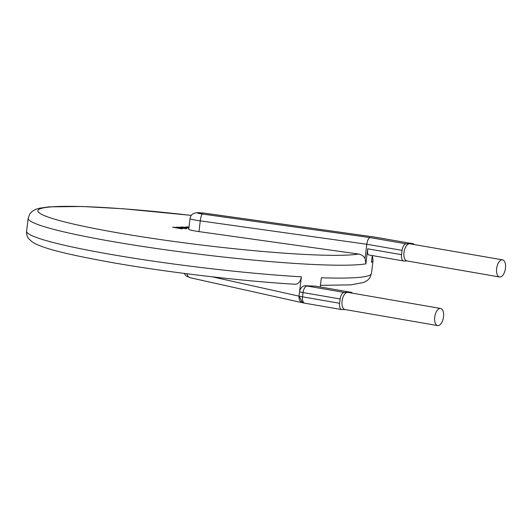 <?xml version="1.0" encoding="UTF-8"?>
<svg xmlns="http://www.w3.org/2000/svg" width="532" height="532" viewBox="0 0 532 532"><rect width="100%" height="100%" fill="white"/><g stroke="black" fill="none" stroke-linecap="round" stroke-linejoin="round"><path stroke-width="0.8" d="M500 277.012A8.685 4.342 99.8 0 0 505.4 268.74A8.685 4.342 99.8 0 0 502.541 259.862A8.685 4.342 99.8 0 0 502.108 259.835A8.685 4.342 99.8 0 0 496.708 268.108A8.685 4.342 99.8 0 0 499.575 276.979A8.685 4.342 99.8 0 0 500 277.012M502.541 259.862L409.873 243.802A8.685 4.342 99.8 0 0 409.441 243.769L412.746 243.689L375.678 237.265A6.517 0.559 7 0 0 373.61 236.946L413.065 243.716A6.517 3.259 99.8 0 0 412.746 243.689M438.075 325.611A8.685 4.342 99.8 0 0 443.475 317.338A8.685 4.342 99.8 0 0 440.616 308.467A8.685 4.342 99.8 0 0 440.183 308.434A8.685 4.342 99.8 0 0 434.784 316.706A8.685 4.342 99.8 0 0 437.643 325.584A8.685 4.342 99.8 0 0 438.075 325.611M440.616 308.467L347.941 292.401A8.685 4.342 99.8 0 0 347.516 292.367L344.211 292.447A6.517 3.259 99.8 0 0 340.121 298.971L303.054 292.547A13.027 1.111 -173 0 1 299.543 291.849C300.347 287.965 302.322 285.91 305.468 285.691A173.725 14.836 7 0 0 315.496 286.163L351.14 292.314A6.517 3.259 99.8 0 0 350.814 292.287L347.516 292.367A8.685 4.342 99.8 0 0 342.116 300.64A8.685 4.342 99.8 0 0 344.975 309.518L437.643 325.584M373.61 236.946L205.133 213.279A6.517 0.559 7 0 0 197.758 212.72A6.517 0.559 7 0 0 200.471 213.738A6.517 0.559 7 0 0 202.419 214.044L369.979 237.578C368.49 238.137 367.426 240.358 366.801 244.261L200.271 220.866A13.027 1.111 -173 0 1 196.381 220.261A13.027 1.111 -173 0 1 190.05 218.512L188.734 229.252A13.027 1.111 7 0 0 195.064 230.994A13.027 1.111 7 0 0 198.955 231.606L358.621 254.037C361.454 254.515 363.595 256.025 365.045 258.565L365.87 263.839A173.725 14.836 -173 0 1 112.571 241.555A173.725 14.836 -173 0 1 28.183 218.26L29.799 213.917L32.306 211.264L35.757 209.349L39.461 208.212L48.897 206.862L82.108 206.489L123.178 208.763L191.321 215.374M186.114 226.911L188.933 227.616L186.114 226.911L189.013 226.998M188.993 227.131L187.357 227.064L188.953 227.457M183.035 227.144L188.867 228.175L180.72 226.991L183.886 227.144M183.035 227.164L180.72 226.991M183.972 228.048L185.927 228.72L176.664 227.111L182.862 227.497C184.611 227.816 184.983 227.989 183.972 228.029L183.148 228.068M179.856 228.148L181.811 228.82L172.548 227.211L178.745 227.596C180.494 227.915 180.867 228.088 179.856 228.128L179.031 228.168M414.335 244.574A6.517 3.259 99.8 0 0 413.065 243.716M352.41 293.172A6.517 3.259 99.8 0 0 351.14 292.314M372.274 255.553L371.449 262.283A173.725 14.836 -173 0 0 373.038 260.6L372.353 255.573M368.709 254.908C367.712 254.788 367.379 252.753 367.712 248.803L365.87 263.839M212.175 276.813L299.011 296.144A13.027 1.111 7 0 0 302.528 296.836A6.517 3.259 -80.2 0 0 304.716 303.18L302.695 302.781L299.017 296.144L301.385 276.82C300.407 281.96 298.173 284.407 294.688 284.155M299.543 291.849L299.017 296.144C298.858 300.081 300.307 302.322 303.36 302.874M320.237 286.954L321.368 277.757A173.725 14.836 7 0 0 371.456 273.481L369.84 277.824L367.333 280.477L363.442 282.558L350.654 284.886L320.437 285.332M369.979 237.578L406.142 243.849A6.517 3.259 99.8 0 0 402.046 250.373L366.801 244.261L365.045 258.565M402.046 250.373L401.52 254.668A6.517 3.259 99.8 0 0 403.708 261.006A6.517 3.259 99.8 0 0 404.027 261.026L407.113 260.953M406.142 243.849L409.441 243.769A8.685 4.342 99.8 0 0 404.041 252.042A8.685 4.342 99.8 0 0 406.9 260.919L499.575 276.979M305.468 285.691A6.517 0.559 7 0 0 307.144 286.023A6.517 3.259 -80.2 0 0 303.054 292.547L302.528 296.836L339.596 303.267L340.121 298.971M339.596 303.267A6.517 3.259 99.8 0 0 341.783 309.604A6.517 3.259 99.8 0 0 342.103 309.631L345.188 309.551M182.556 228.78L172.548 227.211M175.055 227.337L178.001 227.636C179.224 227.856 179.437 227.962 178.632 227.975C179.437 227.942 179.231 227.829 178.001 227.616L174.316 227.35L179.131 227.889M175.055 227.357L174.423 227.37M186.672 228.68L176.664 227.111M179.178 227.237L182.117 227.536C183.347 227.756 183.553 227.869 182.749 227.876C183.56 227.842 183.347 227.729 182.124 227.516L178.433 227.25L183.254 227.789M179.171 227.257L178.546 227.27M185.063 227.091L188.887 228.009M188.993 227.111L187.59 227.031M205.133 213.279A6.517 1.297 -82 0 1 205.246 213.266L373.703 236.933M184.192 273.408L186.133 275.988L190.336 277.771A6.517 4.874 -77.4 0 1 186.945 273.761M191.294 215.4A165.04 14.098 7 0 0 42.4 208.105A165.04 14.098 7 0 0 118.031 232.856A165.04 14.098 7 0 0 358.621 254.037M295.293 284.241C243.576 281.302 169.056 272.524 113.908 262.888C67.438 254.575 41.243 248.211 31.947 241.728L28.921 238.935C27.132 236.78 26.361 234.18 26.6 231.141A173.725 14.836 7 0 0 110.989 254.436A173.725 14.836 7 0 0 301.385 276.82M202.419 214.044A6.517 1.297 98 0 0 200.271 220.866L198.955 231.606M367.712 248.803L401.52 254.668M307.144 286.023L344.211 292.447M350.814 292.287L315.496 286.163M190.05 218.512C190.416 216.145 191.673 214.423 193.828 213.339L196.9 212.64L205.246 213.266M28.183 218.26L26.6 231.141M373.038 260.6L371.456 273.481M304.716 303.18L341.783 309.604M368.55 254.908L403.708 261.006M190.336 277.771L302.708 302.788"/></g></svg>
